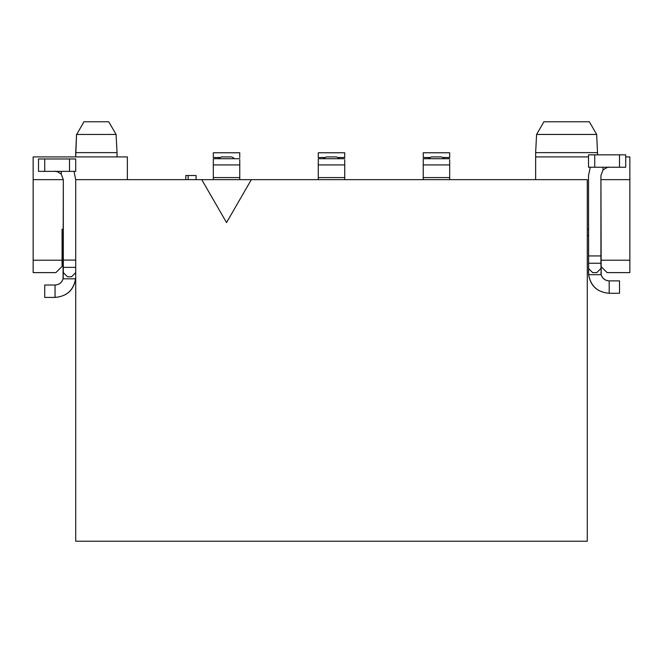 <?xml version="1.0" encoding="UTF-8"?>
<svg xmlns="http://www.w3.org/2000/svg" width="663" height="663" viewBox="0 0 663 663"><rect width="100%" height="100%" fill="white"/><g stroke="black" fill="none" stroke-linecap="round" stroke-linejoin="round"><path stroke-width="0.99" d="M543.9 121.785L582.802 121.785L543.9 121.785L536.591 134.456L543.9 121.785L589.357 121.785L596.667 134.448L597.62 154.844M536.591 134.456L596.692 134.448L536.591 134.448L596.667 134.456L536.591 134.456L535.638 152.631L597.62 152.631L535.638 152.631L536.591 134.456M587.285 179.64L587.285 541.215L75.715 541.215L587.285 541.215L587.285 179.64L251.335 179.64L226.539 222.586L201.743 179.64L75.715 179.64L75.715 541.215L75.715 179.64L201.743 179.64L226.539 222.586L251.335 179.64L201.743 179.64L587.285 179.64M588.529 235.423L587.285 235.423L588.529 235.423M588.529 229.224L587.285 229.224L588.529 229.224M600.927 266.418L607.126 272.617L629.85 272.617L629.85 260.219L600.927 260.219L629.85 260.219L629.85 272.617L607.126 272.617L600.927 266.418M535.638 156.916L535.638 152.631L597.62 152.631L535.638 152.631L535.638 156.916L588.529 156.916L535.638 156.916L535.638 179.64L535.638 156.916M629.85 156.916L629.85 260.219L629.85 179.64L600.927 179.64L629.85 179.64L629.85 156.916L625.715 156.916L629.85 156.916M55.054 171.377L56.33 171.477L55.054 171.377C55.75 170.822 57.814 171.758 61.253 174.17L61.253 171.377L61.253 174.17L63.317 179.64L33.15 179.64L33.15 260.219L62.073 260.219L62.073 229.224L63.317 229.224L62.073 229.224L62.073 266.418L62.073 260.219L33.15 260.219L33.15 156.916L33.15 179.64L63.317 179.64L63.317 260.07L75.715 260.07L63.317 260.07L63.317 267.38L75.715 267.38L63.317 267.38L63.317 272.617L67.452 276.744L71.579 276.744L75.715 272.617L71.579 276.744L67.452 276.744L63.317 272.617L63.051 278.816L75.607 278.816L75.715 276.744L75.607 278.816C73.742 290.17 66.888 296.369 55.054 297.414C66.648 296.452 73.502 290.253 75.607 278.816L75.673 277.714M62.073 235.423L63.317 235.423L62.073 235.423M33.15 272.617L33.15 260.219L33.15 272.617L55.874 272.617L62.073 266.418L55.874 272.617L33.15 272.617M127.362 156.916L33.15 156.916L127.362 156.916L127.362 179.64L127.362 156.916M185.822 179.64L185.822 175.504L185.822 179.64M188.143 179.64L188.143 175.504L185.822 175.504L188.143 175.504L188.143 179.64M196.066 179.64L196.066 175.504L188.143 175.504L196.066 175.504L196.066 179.64M75.715 152.631L76.543 134.448L75.715 156.916L75.715 152.631L117.036 152.631L117.036 156.916L117.036 152.631L75.715 152.631L116.986 152.631M117.036 152.631L116.083 134.456L76.668 134.456L83.977 121.785L108.773 121.785L116.083 134.456L108.773 121.785L116.083 134.456L108.773 121.785L83.977 121.785L76.668 134.456L116.083 134.456M76.668 134.456L83.977 121.785L108.773 121.785M75.715 179.64L73.991 171.377M75.607 278.816L63.051 278.816L63.317 276.744L63.051 278.816C61.792 282.695 59.123 284.759 55.054 285.015C59.314 284.634 61.974 282.571 63.051 278.816L63.317 179.64L61.253 174.17M75.715 276.744L75.665 277.739M449.68 152.78L449.68 157.504L449.68 152.78L423.234 152.78L449.68 152.78M449.68 159.882L449.68 177.576L449.68 159.882M344.727 152.78L344.727 157.504L344.727 152.78L318.273 152.78L344.727 152.78M344.727 159.882L344.727 177.576L344.727 159.882M239.766 152.78L239.766 157.504L239.766 152.78L213.32 152.78L239.766 152.78M239.766 159.882L239.766 177.576L239.766 159.882M213.32 177.576L213.32 159.402L213.32 164.913L239.766 164.913L213.32 164.913L213.32 177.576L239.766 177.576L213.32 177.576L213.32 179.64M213.32 157.504L213.32 152.78L213.32 157.504L220.348 157.504L213.32 157.504M588.529 272.617L588.628 274.681C590.501 286.035 597.346 292.234 609.189 293.278C597.346 292.234 590.501 286.035 588.628 274.681L588.529 175.504L588.57 273.645M600.927 175.504L601.184 274.681L600.927 263.244L588.529 263.244L600.927 263.244L600.927 255.943L588.529 255.943L600.927 255.943L600.927 175.504L602.99 170.043L602.99 167.242L602.99 170.043L600.927 175.504M423.234 177.576L423.234 159.402L423.234 164.913L449.68 164.913L423.234 164.913L423.234 177.576L449.68 177.576L423.234 177.576L423.234 179.64M430.262 157.504L423.234 157.504L423.234 152.78L423.234 157.504L430.27 157.504M318.273 177.576L318.273 159.402L318.273 164.913L344.727 164.913L318.273 164.913L318.273 177.576L344.727 177.576L318.273 177.576L318.273 179.64M318.273 157.504L318.273 152.78L318.273 157.504L325.309 157.504L318.273 157.504M75.715 272.617L71.579 276.744M67.452 276.744L63.317 272.617M55.054 285.015L55.054 297.414L44.719 297.414L55.054 297.414L55.054 285.015L44.719 285.015L55.054 285.015M442.652 157.504L449.68 157.504L442.652 157.504M441.624 156.916L431.298 156.916L441.624 156.916L444.061 158.316M431.298 156.916L428.174 158.714L431.298 156.916M449.68 179.64L449.68 177.576M337.691 157.504L344.727 157.504L337.691 157.504M336.663 156.916L326.337 156.916L336.663 156.916L339.1 158.316M326.337 156.916L323.212 158.714L326.337 156.916M344.727 179.64L344.727 177.576M231.702 156.916L221.376 156.916L231.702 156.916L234.138 158.316M221.376 156.916L218.251 158.714L221.376 156.916M239.766 179.64L239.766 177.576M609.189 293.278L619.515 293.278L619.515 280.88L609.189 280.88L609.189 293.278L609.189 280.88C605.112 280.631 602.452 278.559 601.184 274.681L600.927 272.617L601.184 274.681C602.261 278.435 604.929 280.507 609.189 280.88L619.515 280.88L619.515 293.278L609.189 293.278C597.595 292.325 590.741 286.126 588.628 274.681L601.184 274.681L588.628 274.681L588.57 273.604M600.927 268.482L596.791 272.617L592.656 272.617L588.529 268.482L592.656 272.617L596.791 272.617L600.927 268.482L596.791 272.617L592.656 272.617L588.529 268.482M590.252 167.242L588.529 175.504L590.252 167.242M609.189 167.242C608.51 166.744 606.446 167.681 602.99 170.043C606.372 167.615 608.435 166.686 609.189 167.242M38.52 158.979L75.715 158.979L38.52 158.979L38.52 171.377L38.52 158.979M75.715 171.377L38.52 171.377L44.719 171.377L44.719 158.979L44.719 171.377L69.516 171.377L69.516 158.979L69.516 171.377L75.715 171.377L75.715 158.979L75.715 171.377M44.719 285.015L44.719 297.414L44.719 285.015M588.529 154.844L625.715 154.844L588.529 154.844L588.529 167.242L588.529 154.844M625.715 167.242L588.529 167.242L594.728 167.242L594.728 154.844L594.728 167.242L619.515 167.242L619.515 154.844L619.515 167.242L625.715 167.242L625.715 154.844L625.715 167.242M449.68 158.714L423.234 158.714M344.727 158.714L318.273 158.714M239.766 158.714L213.32 158.714"/></g></svg>
